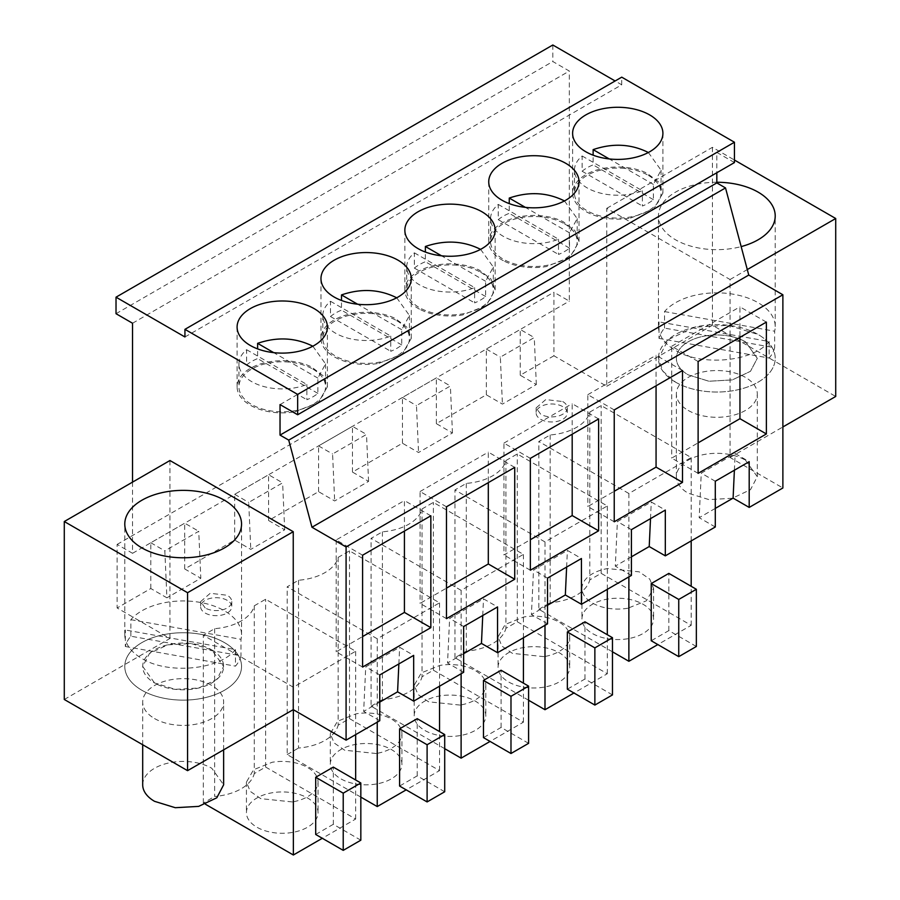 <?xml version="1.0" encoding="UTF-8"?>
<svg xmlns="http://www.w3.org/2000/svg" width="900" height="900" viewBox="0 0 900 900"><rect width="100%" height="100%" fill="white"/><g stroke="black" fill="none" stroke-linecap="round" stroke-linejoin="round"><path stroke-width="0.67" stroke-dasharray="4.5 3.38" d="M552.814 45L552.814 61.526L569.329 71.055L569.329 301.129L553.916 292.23L553.916 355.781L606.758 386.291L606.758 208.339L730.046 279.517L730.046 457.47L782.876 487.98M184.939 336.971L621.731 84.791L615.127 80.978M621.731 84.791L621.731 77.164M734.445 162.574L716.827 152.404L716.827 172.744M730.046 457.47L782.876 426.96M730.046 279.517L747.293 269.561M606.758 208.339L712.429 147.319L734.445 160.031M716.827 182.261A58.376 33.705 0 0 0 658.451 215.966A58.376 33.705 0 0 0 675.551 239.794A58.376 33.705 0 0 0 741.161 246.6M712.429 147.319L712.429 325.271L835.717 396.461M606.758 386.291L712.429 325.271M631.406 556.83L615.308 566.123L617.389 521.572L651.285 501.998L665.314 510.086M631.406 575.426L615.308 566.123M547.526 605.261L531.428 614.554L533.509 569.993L567.405 550.418L581.434 558.517M547.526 623.857L531.428 614.554M463.646 653.681L447.548 662.985L449.629 618.424L483.525 598.849L497.554 606.949M463.646 672.278L447.548 662.985M379.766 702.113L363.668 711.416L365.738 666.855L399.645 647.28L413.674 655.38M379.766 720.709L363.668 711.416M64.282 699.48L169.954 638.471L117.124 607.961L150.806 588.521L166.905 597.814L164.835 550.856L198.731 531.281L200.812 578.239L166.905 597.814M553.916 355.781L520.234 375.233L536.332 384.525L502.425 404.1L486.326 394.808L436.354 423.652L452.452 432.956L418.545 452.531L402.446 443.228L352.474 472.084L368.572 481.387L334.665 500.963L318.566 491.659L268.594 520.515L284.692 529.808L250.785 549.382L234.686 540.09L184.714 568.946L200.812 578.239M715.286 508.399L699.188 517.702L701.269 473.141L735.165 453.566L749.194 461.666M715.286 526.995L699.188 517.702M154.541 718.549A40.477 23.366 0 0 0 198.653 723.611A40.477 23.366 0 0 0 223.639 702.023A40.477 23.366 0 0 0 211.792 685.496A40.477 23.366 0 0 0 167.681 680.434A40.477 23.366 0 0 0 142.695 702.023A40.477 23.366 0 0 0 154.541 718.549M461.115 590.355L371.07 538.369L382.41 531.821A46.699 26.966 0 0 0 422.044 508.95L433.373 502.402L523.418 554.389L461.115 590.355L461.115 673.74M377.235 638.786L287.19 586.8L298.53 580.252A46.699 26.966 0 0 0 338.164 557.37L349.493 550.834L439.537 602.82L377.235 638.786L377.235 722.171M505.924 460.519L517.264 453.971L607.309 505.957L544.995 541.935L454.95 489.949L466.29 483.401A46.699 26.966 0 0 0 505.924 460.519L505.924 628.301L517.264 621.754L517.264 453.971M688.207 410.434A40.477 23.366 0 0 0 732.319 415.507A40.477 23.366 0 0 0 757.305 393.919A40.477 23.366 0 0 0 745.459 377.392A40.477 23.366 0 0 0 701.347 372.33A40.477 23.366 0 0 0 676.361 393.919A40.477 23.366 0 0 0 688.207 410.434M628.875 493.504L538.83 441.517L550.17 434.97A46.699 26.966 0 0 0 589.804 412.088L601.144 405.54L691.189 457.537L628.875 493.504L628.875 576.889M540.709 419.332A15.57 8.989 0 0 0 557.674 421.29A15.57 8.989 0 0 0 567.281 412.976A15.57 8.989 0 0 0 562.725 406.62A15.57 8.989 0 0 0 545.76 404.674A15.57 8.989 0 0 0 536.141 412.976A15.57 8.989 0 0 0 540.709 419.332M254.284 605.801L265.613 599.254L355.657 651.24L293.355 687.217L203.31 635.231L214.65 628.684A46.699 26.966 0 0 0 254.284 605.801L254.284 773.584L265.613 767.036L265.613 599.254M227.194 600.334A15.57 8.989 0 0 0 210.229 598.387A15.57 8.989 0 0 0 200.621 606.69A15.57 8.989 0 0 0 205.189 613.046A15.57 8.989 0 0 0 222.154 614.992A15.57 8.989 0 0 0 231.761 606.69A15.57 8.989 0 0 0 227.194 600.334M520.234 375.233L520.234 329.468L534.262 337.567L500.355 357.142L502.425 404.1M486.326 394.808L486.326 349.043L520.234 329.468M436.354 423.652L436.354 377.899L450.371 385.999L416.475 405.574L418.545 452.531M402.446 443.228L402.446 397.474L436.354 377.899M352.474 472.084L352.474 426.33L366.491 434.43L332.595 453.994L334.665 500.963M318.566 491.659L318.566 445.905L352.474 426.33M268.594 520.515L268.594 474.75L282.611 482.85L248.715 502.425L250.785 549.382M234.686 540.09L234.686 494.325L268.594 474.75M184.714 568.946L184.714 523.181L198.731 531.281M150.806 588.521L150.806 542.756L184.714 523.181M132.536 482.13L132.536 553.309L117.124 544.41L117.124 607.961M117.124 544.41L553.916 292.23M132.536 553.309L569.329 301.129M132.536 323.235L569.329 71.055M116.021 313.706L552.814 61.526M280.035 404.584L716.827 152.404M675.551 382.151A58.376 33.705 0 0 0 739.17 389.464A58.376 33.705 0 0 0 775.215 358.324A58.376 33.705 0 0 0 758.115 334.496L728.224 325.271L694.496 327.195L668.295 339.604L658.474 358.324L662.906 371.228L675.551 382.151A58.376 33.705 0 0 0 739.17 389.464A58.376 33.705 0 0 0 775.215 358.324A58.376 33.705 0 0 0 758.115 334.496A58.376 33.705 0 0 0 694.496 327.184A58.376 33.705 0 0 0 658.451 358.324A58.376 33.705 0 0 0 675.551 382.151M650.509 518.636L651.285 501.998M631.406 529.661L617.389 521.572M566.629 567.067L567.405 550.418M547.526 578.092L533.509 569.993M482.749 615.488L483.525 598.849M463.646 626.524L449.629 618.424M398.869 663.919L399.645 647.28M379.766 674.944L365.738 666.855M169.954 460.519L169.954 638.471M150.806 542.756L164.835 550.856M234.686 494.325L248.715 502.425M284.692 529.808L282.611 482.85M318.566 445.905L332.595 453.994M368.572 481.387L366.491 434.43M402.446 397.474L416.475 405.574M452.452 432.956L450.371 385.999M486.326 349.043L500.355 357.142M536.332 384.525L534.262 337.567M734.389 470.205L735.165 453.566M715.286 481.241L701.269 473.141M211.792 649.913A40.477 23.366 180 0 1 223.639 666.428A40.477 23.366 180 0 1 198.653 688.028A40.477 23.366 180 0 1 154.541 682.954L142.706 666.428L149.513 653.445L167.681 644.85L191.059 643.523L211.792 649.913L223.627 666.428L216.821 679.421L198.653 688.016L175.275 689.344L154.541 682.954A40.477 23.366 180 0 1 142.695 666.428A40.477 23.366 180 0 1 167.681 644.839A40.477 23.366 180 0 1 211.792 649.913M444.713 748.676L371.07 706.163L371.07 538.369M422.044 508.95L422.044 676.732L433.373 670.185L523.418 722.171L490.072 741.431M523.418 722.171L523.418 683.145M523.418 637.774L523.418 554.389M528.592 743.332L501.075 727.447L483.469 737.617M501.075 727.447L501.075 670.252M433.373 670.185L433.373 502.402M382.41 531.821L382.41 699.615A46.699 26.966 180 0 0 422.044 676.732M371.07 706.163L382.41 699.615M360.832 797.107L287.19 754.582L287.19 586.8M338.164 557.37L338.164 725.164L349.493 718.616L439.537 770.602L406.192 789.863M439.537 770.602L439.537 731.576M439.537 686.194L439.537 602.82M444.713 791.764L417.195 775.879L399.589 786.049M417.195 775.879L417.195 718.673M349.493 718.616L349.493 550.834M298.53 580.252L298.53 748.035A46.699 26.966 180 0 0 338.164 725.164M287.19 754.582L298.53 748.035M466.29 483.401L466.29 651.184A46.699 26.966 180 0 0 505.924 628.301M528.592 700.245L454.95 657.731L466.29 651.184M454.95 657.731L454.95 489.949M544.995 625.309L544.995 541.935M517.264 621.754L607.309 673.74L573.952 693M607.309 673.74L607.309 634.725M607.309 589.342L607.309 505.957M612.472 694.913L584.955 679.016L567.349 689.186M584.955 679.016L584.955 621.821M745.459 341.798L757.294 358.324L750.488 371.306L732.319 379.912L708.941 381.24L688.207 374.85A40.477 23.366 180 0 1 676.361 358.324A40.477 23.366 180 0 1 701.347 336.735A40.477 23.366 180 0 1 745.459 341.798L757.294 358.324L750.488 371.306L732.319 379.912L708.941 381.24L688.207 374.85A40.477 23.366 180 0 1 676.361 358.324A40.477 23.366 180 0 1 701.347 336.735A40.477 23.366 180 0 1 745.459 341.798M612.472 651.814L538.83 609.3L538.83 441.517M589.804 412.088L589.804 579.881L601.144 573.334L691.189 625.32L657.832 644.569M691.189 625.32L691.189 586.294M691.189 540.911L691.189 457.537M696.352 646.481L668.835 630.596L651.229 640.755M668.835 630.596L668.835 573.39M601.144 573.334L601.144 405.54M550.17 434.97L550.17 602.752A46.699 26.966 180 0 0 589.804 579.881M538.83 609.3L550.17 602.752M562.725 401.546A15.57 8.989 180 0 1 567.281 407.891A15.57 8.989 180 0 1 557.674 416.205A15.57 8.989 180 0 1 540.709 414.248L536.153 407.891L545.76 399.589L562.725 401.546M214.65 628.684L214.65 796.466A46.699 26.966 180 0 0 254.284 773.584M205.515 804.285L203.31 803.014L214.65 796.466M203.31 803.014L203.31 635.231M293.355 709.717L293.355 687.217M265.613 767.036L355.657 819.034L322.312 838.283M355.657 819.034L355.657 780.008M355.657 734.625L355.657 651.24M360.832 840.195L333.315 824.299L333.315 767.104M333.315 824.299L315.697 834.469M205.189 607.961L200.632 601.605L210.229 593.303L227.194 595.249A15.57 8.989 180 0 1 231.761 601.605A15.57 8.989 180 0 1 222.154 609.908A15.57 8.989 180 0 1 205.189 607.961M630.472 218.093L653.906 208.699L662.906 193.084L658.744 182.126L646.965 173.205A45.146 26.066 0 0 0 598.793 169.425A45.146 26.066 0 0 0 572.614 193.084A45.146 26.066 0 0 0 588.555 212.951A45.146 26.066 0 0 0 630.472 218.093M420.795 309.814A45.146 26.066 0 0 0 462.713 314.944L486.146 305.561L495.146 289.935L490.973 278.989L479.205 270.067A45.146 26.066 0 0 0 431.032 266.287A45.146 26.066 0 0 0 404.854 289.935A45.146 26.066 0 0 0 420.795 309.814M504.675 261.382A45.146 26.066 0 0 0 546.592 266.524L570.026 257.13L579.026 241.504L574.864 230.558L563.085 221.636A45.146 26.066 0 0 0 514.913 217.856A45.146 26.066 0 0 0 488.734 241.504A45.146 26.066 0 0 0 504.675 261.382M378.832 363.375L402.266 353.993L411.266 338.366L407.093 327.42L395.325 318.488A45.146 26.066 0 0 0 347.152 314.707A45.146 26.066 0 0 0 320.974 338.366A45.146 26.066 0 0 0 336.915 358.245A45.146 26.066 0 0 0 378.832 363.375M294.952 411.806L318.386 402.412L327.375 386.798L323.213 375.84L311.445 366.919A45.146 26.066 0 0 0 263.273 363.139A45.146 26.066 0 0 0 237.094 386.798A45.146 26.066 0 0 0 253.035 406.665A45.146 26.066 0 0 0 294.952 411.806M766.373 322.099L739.946 306.844L739.946 337.354M698.119 473.355L671.704 458.1L698.119 442.845M698.119 361.496L671.704 346.252L671.704 458.1M671.704 346.252L739.946 306.844M514.721 467.381L488.306 452.126L488.306 482.636M446.479 618.637L420.064 603.383L446.479 588.139M446.479 506.779L420.064 491.535L420.064 603.383M420.064 491.535L488.306 452.126M682.492 370.53L656.066 355.275L656.066 385.774M614.239 521.786L587.824 506.531L614.239 491.276M614.239 409.928L587.824 394.673L587.824 506.531M587.824 394.673L656.066 355.275M530.359 458.359L503.944 443.104L503.944 554.962L530.359 539.707M530.359 570.217L503.944 554.962M598.613 418.95L572.186 403.695L572.186 434.205M503.944 443.104L572.186 403.695M430.841 515.812L404.426 500.558L404.426 531.056M362.599 555.21L336.173 539.955L404.426 500.558M362.599 667.069L336.173 651.814L362.599 636.559M336.173 539.955L336.173 651.814M141.885 690.266A58.376 33.705 0 0 0 205.504 697.567A58.376 33.705 0 0 0 241.549 666.428A58.376 33.705 0 0 0 224.449 642.6A58.376 33.705 0 0 0 160.83 635.299A58.376 33.705 0 0 0 124.785 666.428A58.376 33.705 0 0 0 141.885 690.266A58.376 33.705 0 0 0 205.504 697.567A58.376 33.705 0 0 0 241.549 666.428A58.376 33.705 0 0 0 224.449 642.6A58.376 33.705 0 0 0 160.83 635.299A58.376 33.705 0 0 0 124.785 666.428A58.376 33.705 0 0 0 141.885 690.266M460.08 735.592A35.809 20.677 180 0 1 414.191 715.759A35.809 20.677 180 0 1 439.92 695.914A35.809 20.677 180 0 1 485.809 715.759A35.809 20.677 180 0 1 460.08 735.592M376.2 784.012A35.809 20.677 180 0 1 330.311 764.179A35.809 20.677 180 0 1 356.04 744.345A35.809 20.677 180 0 1 401.929 764.179A35.809 20.677 180 0 1 376.2 784.012M543.96 687.161A35.809 20.677 180 0 1 498.071 667.327A35.809 20.677 180 0 1 523.8 647.494A35.809 20.677 180 0 1 569.689 667.327A35.809 20.677 180 0 1 543.96 687.161M627.84 638.73A35.809 20.677 180 0 1 581.951 618.896A35.809 20.677 180 0 1 607.68 599.062A35.809 20.677 180 0 1 653.569 618.896A35.809 20.677 180 0 1 627.84 638.73M292.32 832.444A35.809 20.677 180 0 1 246.431 812.61A35.809 20.677 180 0 1 272.16 792.776A35.809 20.677 180 0 1 318.049 812.61A35.809 20.677 180 0 1 292.32 832.444M460.08 705.082L428.546 701.786L417.983 694.496L414.191 685.249L421.346 672.863L439.92 665.415A35.809 20.677 180 0 1 485.809 685.249A35.809 20.677 180 0 1 460.08 705.082M376.2 753.514L344.666 750.217L334.103 742.928L330.311 733.68L337.466 721.294L356.04 713.835A35.809 20.677 180 0 1 401.929 733.68A35.809 20.677 180 0 1 376.2 753.514M543.96 656.651L512.426 653.366L501.863 646.076L498.082 636.817L505.226 624.431L523.8 616.984A35.809 20.677 180 0 1 569.689 636.817A35.809 20.677 180 0 1 543.96 656.651M627.84 608.231A35.809 20.677 180 0 1 581.951 588.386A35.809 20.677 180 0 1 607.68 568.553L639.214 571.849L649.778 579.139L653.569 588.386L646.414 600.784L627.84 608.231M292.32 801.934L260.786 798.649L250.222 791.359L246.431 782.1L253.586 769.714L272.16 762.266A35.809 20.677 180 0 1 318.049 782.1A35.809 20.677 180 0 1 292.32 801.934M648.383 175.399A43.312 25.009 180 0 1 661.072 193.084A43.312 25.009 180 0 1 634.331 216.18A43.312 25.009 180 0 1 587.137 210.757A43.312 25.009 180 0 1 574.447 193.084A43.312 25.009 180 0 1 601.189 169.976A43.312 25.009 180 0 1 648.383 175.399M582.131 155.981L642.386 190.778A43.312 25.009 180 0 1 587.137 187.886A43.312 25.009 180 0 1 574.447 170.201A43.312 25.009 180 0 1 582.131 155.981L582.131 171.236A43.312 25.009 180 0 1 593.134 164.88L593.134 155.183M648.36 152.505L661.072 170.201L653.389 184.421L653.389 199.665A43.312 25.009 180 0 1 642.386 206.021L642.386 190.778M653.389 184.421L609.255 158.94M653.389 199.665L593.134 164.88M582.131 171.236L642.386 206.021M564.502 223.83A43.312 25.009 180 0 1 577.192 241.504A43.312 25.009 180 0 1 550.451 264.611A43.312 25.009 180 0 1 503.257 259.189A43.312 25.009 180 0 1 490.567 241.504A43.312 25.009 180 0 1 517.309 218.407A43.312 25.009 180 0 1 564.502 223.83M498.251 204.412L558.506 239.197A43.312 25.009 180 0 1 503.257 236.306A43.312 25.009 180 0 1 490.567 218.632A43.312 25.009 180 0 1 498.251 204.412L498.251 219.667A43.312 25.009 180 0 1 509.254 213.311L509.254 203.614M564.48 200.936L577.192 218.621L569.509 232.841L569.509 248.096A43.312 25.009 180 0 1 558.506 254.453L558.506 239.197M569.509 232.841L525.375 207.371M569.509 248.096L509.254 213.311M498.251 219.667L558.506 254.453M480.623 272.261A43.312 25.009 180 0 1 493.312 289.935A43.312 25.009 180 0 1 466.571 313.043A43.312 25.009 180 0 1 419.377 307.62A43.312 25.009 180 0 1 406.688 289.935A43.312 25.009 180 0 1 433.429 266.839A43.312 25.009 180 0 1 480.623 272.261M414.371 252.844L474.626 287.629A43.312 25.009 180 0 1 419.377 284.738A43.312 25.009 180 0 1 406.688 267.053A43.312 25.009 180 0 1 414.371 252.844L414.371 268.099A43.312 25.009 180 0 1 425.374 261.743L425.374 252.045M480.6 249.356L493.312 267.053L485.629 281.273L485.629 296.527A43.312 25.009 180 0 1 474.626 302.884L474.626 287.629M485.629 281.273L441.495 255.791M485.629 296.527L425.374 261.743M414.371 268.099L474.626 302.884M396.743 320.681A43.312 25.009 180 0 1 409.433 338.366A43.312 25.009 180 0 1 382.691 361.463A43.312 25.009 180 0 1 335.498 356.051A43.312 25.009 180 0 1 322.808 338.366A43.312 25.009 180 0 1 349.549 315.259A43.312 25.009 180 0 1 396.743 320.681M330.491 301.275L390.746 336.06A43.312 25.009 180 0 1 335.498 333.169A43.312 25.009 180 0 1 322.808 315.484A43.312 25.009 180 0 1 330.491 301.275L330.491 316.519A43.312 25.009 180 0 1 341.494 310.162L341.494 300.476M396.72 297.787L409.433 315.484L401.749 329.704L401.749 344.959A43.312 25.009 180 0 1 390.746 351.304L390.746 336.06M401.749 329.704L357.615 304.223M401.749 344.959L341.494 310.162M330.491 316.519L390.746 351.304M312.863 369.113A43.312 25.009 180 0 1 325.553 386.798A43.312 25.009 180 0 1 298.811 409.894A43.312 25.009 180 0 1 251.618 404.471A43.312 25.009 180 0 1 238.928 386.798A43.312 25.009 180 0 1 265.669 363.69A43.312 25.009 180 0 1 312.863 369.113M246.611 349.695L306.866 384.48A43.312 25.009 180 0 1 251.618 381.6A43.312 25.009 180 0 1 238.928 363.915A43.312 25.009 180 0 1 246.611 349.695L246.611 364.95A43.312 25.009 180 0 1 257.614 358.594L257.614 348.896M312.84 346.219L325.553 363.904L317.869 378.124L317.869 393.379A43.312 25.009 180 0 1 306.866 399.735L306.866 384.48M317.869 378.124L273.735 352.654M317.869 393.379L257.614 358.594M246.611 364.95L306.866 399.735M745.459 460.17L757.294 476.685L750.488 489.668L732.319 498.274L708.941 499.601L688.207 493.211A40.477 23.366 180 0 1 676.361 476.685A40.477 23.366 180 0 1 701.347 455.096A40.477 23.366 180 0 1 745.459 460.17M769.14 341.516C753.401 361.777 701.674 366.671 675.551 350.381A58.376 33.705 180 0 1 658.451 326.543A58.376 33.705 180 0 1 659.014 321.885L659.014 338.411A58.376 33.705 180 0 1 664.526 328.106L774.653 347.738A58.376 33.705 180 0 1 769.14 358.043L769.14 341.516L659.014 321.885M664.526 328.106L664.526 311.58A58.376 33.705 180 0 1 758.115 302.715A58.376 33.705 180 0 1 775.215 326.543A58.376 33.705 180 0 1 774.653 331.211L774.653 347.738M664.526 311.58L774.653 331.211M659.014 338.411L769.14 358.043M142.695 784.8A40.477 23.366 180 0 1 167.681 763.211A40.477 23.366 180 0 1 211.792 768.274L223.627 784.8M235.474 649.62C219.735 669.881 168.007 674.786 141.885 658.485A58.376 33.705 180 0 1 124.785 634.658A58.376 33.705 180 0 1 125.347 629.989L125.347 646.515A58.376 33.705 180 0 1 130.86 636.21L240.986 655.841A58.376 33.705 180 0 1 235.474 666.146L235.474 649.62L125.347 629.989M130.86 636.21L130.86 619.684A58.376 33.705 180 0 1 224.449 610.819A58.376 33.705 180 0 1 241.549 634.658A58.376 33.705 180 0 1 240.986 639.315L240.986 655.841M130.86 619.684L240.986 639.315M125.347 646.515L235.474 666.146M775.215 326.543L775.215 215.966M658.451 326.543L658.451 215.966M223.639 749.835L223.639 702.023M142.695 744.75L142.695 702.023M757.305 476.685L757.305 393.919M676.361 476.685L676.361 393.919M567.281 407.891L567.281 412.976M536.141 407.891L536.141 412.976M200.621 601.605L200.621 606.69M231.761 601.605L231.761 606.69M662.906 193.084L662.906 133.335M572.614 193.084L572.614 133.335M404.854 289.935L404.854 230.197M495.146 289.935L495.146 230.197M488.734 241.504L488.734 181.766M579.026 241.504L579.026 181.766M411.266 338.366L411.266 278.629M320.974 338.366L320.974 278.629M327.386 386.798L327.386 327.049M237.094 386.798L237.094 327.049M124.785 634.658L124.785 524.07M241.549 634.658L241.549 524.07M414.191 685.249L414.191 715.759M485.809 685.249L485.809 715.759M330.311 733.68L330.311 764.179M401.929 733.68L401.929 764.179M498.071 636.817L498.071 667.327M569.689 636.817L569.689 667.327M581.951 588.386L581.951 618.896M653.569 588.386L653.569 618.896M246.431 782.1L246.431 812.61M318.049 782.1L318.049 812.61M661.072 170.201L661.072 193.084M574.447 170.201L574.447 193.084M577.192 218.632L577.192 241.504M490.567 218.632L490.567 241.504M493.312 267.053L493.312 289.935M406.688 267.053L406.688 289.935M409.433 315.484L409.433 338.366M322.808 315.484L322.808 338.366M325.553 363.915L325.553 386.798M238.928 363.915L238.928 386.798"/><path stroke-width="1.35" d="M615.127 80.978L552.814 45L116.021 297.18L116.021 313.706L132.536 323.235L132.536 482.13M184.939 329.344L297.652 394.414L297.652 414.754L734.445 162.574L734.445 142.234L621.731 77.164L184.939 329.344L184.939 336.971L116.021 297.18M715.286 508.399L733.095 498.127L749.194 507.42L782.876 487.98L782.876 294.772L748.755 275.062L725.512 187.931L716.827 182.914L716.827 172.744M782.876 426.96L835.717 396.461L835.717 218.509L747.293 269.561M734.445 160.031L835.717 218.509M741.161 246.6A58.376 33.705 0 0 0 775.215 215.966A58.376 33.705 0 0 0 758.115 192.127A58.376 33.705 0 0 0 716.827 182.261M631.406 556.83L649.215 546.548L665.314 555.851L715.286 526.995L715.286 481.241L749.194 461.666L749.194 507.42M547.526 605.261L565.335 594.979L581.434 604.283L631.406 575.426L631.406 529.661L665.314 510.086L665.314 555.851M463.646 653.681L481.455 643.41L497.554 652.702L547.526 623.857L547.526 578.092L581.434 558.517L581.434 604.283M379.766 702.113L397.575 691.841L413.674 701.134L463.646 672.278L463.646 626.524L497.554 606.949L497.554 652.702M64.282 521.528L169.954 460.519L293.243 531.697L187.571 592.706L64.282 521.528L64.282 699.48L187.571 770.659L293.243 709.65L346.084 740.16L379.766 720.709L379.766 674.944L413.674 655.38L413.674 701.134M297.652 394.414L734.445 142.234M646.965 113.468A45.146 26.066 180 0 1 662.906 133.335A45.146 26.066 180 0 1 630.472 158.355A45.146 26.066 180 0 1 588.555 153.214A45.146 26.066 180 0 1 572.614 133.335A45.146 26.066 180 0 1 598.793 109.688A45.146 26.066 180 0 1 646.965 113.468M462.713 255.206A45.146 26.066 180 0 1 420.795 250.076A45.146 26.066 180 0 1 404.854 230.197A45.146 26.066 180 0 1 431.032 206.539A45.146 26.066 180 0 1 479.205 210.319A45.146 26.066 180 0 1 495.146 230.197A45.146 26.066 180 0 1 462.713 255.206M546.592 206.775A45.146 26.066 180 0 1 504.675 201.645A45.146 26.066 180 0 1 488.734 181.766A45.146 26.066 180 0 1 514.913 158.119A45.146 26.066 180 0 1 563.085 161.888A45.146 26.066 180 0 1 579.026 181.766A45.146 26.066 180 0 1 546.592 206.775M395.325 258.75A45.146 26.066 180 0 1 411.266 278.629A45.146 26.066 180 0 1 378.832 303.637A45.146 26.066 180 0 1 336.915 298.496A45.146 26.066 180 0 1 320.974 278.629A45.146 26.066 180 0 1 347.152 254.97A45.146 26.066 180 0 1 395.325 258.75M311.445 307.181A45.146 26.066 180 0 1 327.386 327.049A45.146 26.066 180 0 1 294.952 352.058A45.146 26.066 180 0 1 253.035 346.928A45.146 26.066 180 0 1 237.094 327.049A45.146 26.066 180 0 1 263.273 303.401A45.146 26.066 180 0 1 311.445 307.181M297.652 414.754L280.035 404.584L280.035 435.094L716.827 182.914M346.084 740.16L346.084 546.952L311.963 527.243L288.72 440.111L280.035 435.094M288.72 440.111L725.512 187.931M311.963 527.243L748.755 275.062M346.084 546.952L782.876 294.772M766.373 433.957L698.119 473.355L698.119 361.496L766.373 322.099L766.373 433.957L739.946 418.702L739.946 337.354M514.721 579.24L446.479 618.637L446.479 506.779L514.721 467.381L514.721 579.24L488.306 563.985L488.306 482.636M682.492 482.377L614.239 521.786L614.239 409.928L682.492 370.53L682.492 482.377L656.066 467.123L656.066 385.774M598.613 530.809L598.613 418.95L530.359 458.359L530.359 570.217L598.613 530.809L572.186 515.554L572.186 434.205M430.841 627.66L362.599 667.069L362.599 555.21L430.841 515.812L430.841 627.66L404.426 612.416L404.426 531.056M649.215 546.548L650.509 518.636M565.335 594.979L566.629 567.067M481.455 643.41L482.749 615.488M397.575 691.841L398.869 663.919M293.243 531.697L293.243 709.65M187.571 592.706L187.571 770.659M733.095 498.127L734.389 470.205M490.072 741.431L461.115 758.149L444.713 748.676M461.115 758.149L461.115 673.74M523.418 683.145L523.418 637.774M528.592 686.137L528.592 743.332L510.986 753.502L483.469 737.617L483.469 680.411L510.986 696.308L528.592 686.137L501.075 670.252L483.469 680.411M406.192 789.863L377.235 806.569L360.832 797.107M377.235 806.569L377.235 722.171M439.537 731.576L439.537 686.194M444.713 734.569L444.713 791.764L427.106 801.934L399.589 786.049L399.589 728.842L427.106 744.739L444.713 734.569L417.195 718.673L399.589 728.842M573.952 693L544.995 709.717L528.592 700.245M544.995 709.717L544.995 625.309M607.309 634.725L607.309 589.342M612.472 637.706L612.472 694.913L594.866 705.071L567.349 689.186L567.349 631.991L594.866 647.876L612.472 637.706L584.955 621.821L567.349 631.991M657.832 644.569L628.875 661.286L612.472 651.814M628.875 661.286L628.875 576.889M691.189 586.294L691.189 540.911M696.352 589.286L696.352 646.481L678.746 656.651L651.229 640.755L651.229 583.56L678.746 599.445L696.352 589.286L668.835 573.39L651.229 583.56M322.312 838.283L293.355 855L205.515 804.285M293.355 855L293.355 709.717M355.657 780.008L355.657 734.625M333.315 767.104L315.697 777.274L343.226 793.159L360.832 782.989L333.315 767.104M360.832 782.989L360.832 840.195L343.226 850.365L315.697 834.469L315.697 777.274M698.119 442.845L739.946 418.702M446.479 588.139L488.306 563.985M614.239 491.276L656.066 467.123M530.359 539.707L572.186 515.554M362.599 636.559L404.426 612.416M224.449 500.243A58.376 33.705 0 0 0 160.83 492.93A58.376 33.705 0 0 0 124.785 524.07A58.376 33.705 0 0 0 141.885 547.898A58.376 33.705 0 0 0 205.504 555.21A58.376 33.705 0 0 0 241.549 524.07A58.376 33.705 0 0 0 224.449 500.243M510.986 753.502L510.986 696.308M427.106 801.934L427.106 744.739M594.866 705.071L594.866 647.876M678.746 656.651L678.746 599.445M343.226 850.365L343.226 793.159M609.255 158.94L593.134 149.625C612.754 142.931 631.17 143.899 648.383 152.516M593.134 149.625L593.134 155.183M525.375 207.371L509.254 198.056C528.874 191.362 547.29 192.33 564.502 200.947M509.254 198.056L509.254 203.614M441.495 255.791L425.374 246.487C444.994 239.794 463.41 240.761 480.623 249.379M425.374 246.487L425.374 252.045M357.615 304.223L341.494 294.919C361.114 288.225 379.53 289.181 396.743 297.799M341.494 294.919L341.494 300.476M273.735 352.654L257.614 343.339C277.234 336.645 295.65 337.613 312.863 346.23M257.614 343.339L257.614 348.896M223.639 749.835L223.639 784.8L216.821 797.783L198.653 806.389L175.275 807.705L154.541 801.326A40.477 23.366 180 0 1 142.695 784.8L142.695 744.75"/></g></svg>
